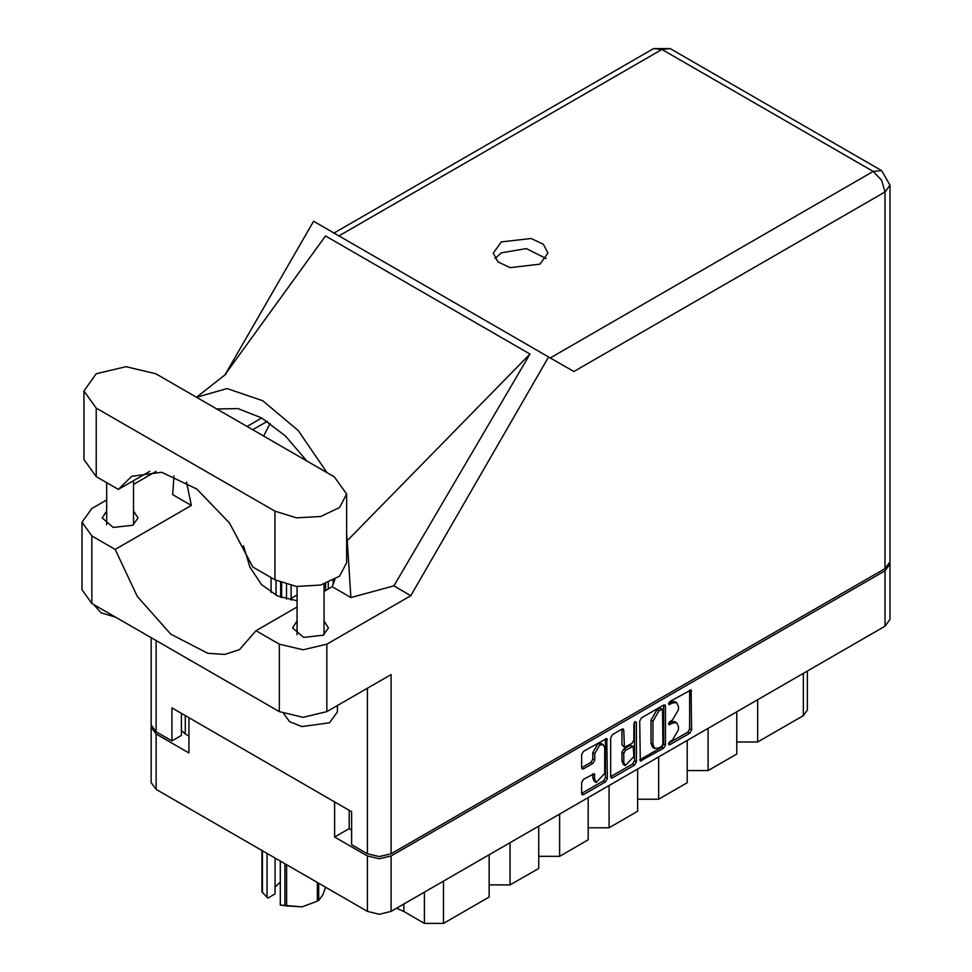 <?xml version="1.0" encoding="UTF-8"?>
<svg xmlns="http://www.w3.org/2000/svg" width="972" height="972" viewBox="0 0 972 972"><rect width="100%" height="100%" fill="white"/><g stroke="black" fill="none" stroke-linecap="round" stroke-linejoin="round"><path stroke-width="1.46" d="M603.284 744.649L601.389 743.544L597.853 743.896L592.847 752.559L594.755 753.664L599.748 745.002L603.284 744.649L604.754 747.881L604.754 773.457L596.213 782.472L594.755 779.24L594.208 773.761L583.443 779.35L581.572 782.582L581.572 793.48L582.119 794.695L583.443 794.561L605.495 781.828L607.366 778.584L606.82 738.526L583.443 751.392L581.572 754.624L581.572 767.795L582.119 769.01L583.443 768.876L592.884 763.421L594.755 760.189L594.755 753.664M635.129 721.552L636.441 722.305L635.129 721.552L633.817 723.824L633.817 740.227L631.946 743.459L624.364 747.213L623.817 730.239L623.271 729.024L621.946 729.158L623.817 730.239M639.71 721.066L640.256 761.125L663.633 748.258L665.504 745.026L665.504 706.17L664.957 704.967L663.633 705.089L641.581 717.834L639.71 721.066M889.951 563.979L889.951 619.395L885.067 626.211L391.072 911.42L379.274 914.239L367.465 911.42L156.079 789.373L151.195 782.557L151.195 727.141L156.079 733.957L188.933 752.923L188.933 717.737L334.611 801.851L334.611 837.038L367.465 856.004L379.274 858.823L391.072 856.004L885.067 570.795L889.951 563.979L889.842 562.885M672.417 740.166L669.854 741.648L668.918 744.771L669.854 744.673L689.707 733.204L691.578 729.972L691.031 689.913L669.854 701.505L668.918 704.615L672.417 703.048L676.646 702.622L678.395 706.498L678.395 709.73L672.417 720.094L669.854 721.576L668.918 724.699L672.417 723.119L676.646 722.694L678.395 726.57L678.395 729.814L672.417 740.166M634.57 765.049L612.506 777.782L611.194 777.916L610.635 776.664L632.663 763.943L634.57 765.049L636.441 761.805L636.441 722.305M612.506 777.782L610.635 776.701L610.635 737.845L612.506 734.613L621.946 729.158M297.055 594.949L291.102 598.4M334.611 837.038L349.179 828.63L349.179 810.259M349.179 828.63L351.657 830.052M185.312 715.659L185.312 734.018L188.933 736.108M151.304 726.048L151.195 727.141M185.312 734.018L181.412 730.458M757.662 699.767L757.662 741.988L803.37 715.599L803.37 673.377M736.715 711.856L736.715 754.078L708.151 770.577L687.204 770.577M757.662 741.988L736.715 741.988M708.151 728.356L708.151 770.577M687.204 740.445L687.204 782.667L658.639 799.166L637.693 799.166M658.639 756.945L658.639 799.166M637.693 769.034L637.693 811.256L609.128 827.743L609.128 785.522M588.182 797.623L588.182 839.844L559.617 856.332L559.617 814.111M588.182 827.743L609.128 827.743M538.67 826.212L538.67 868.421L510.093 884.921L510.093 842.7M538.67 856.332L559.617 856.332M489.147 854.789L489.147 897.01L443.451 923.4L424.4 923.4L424.4 892.174M489.147 884.921L510.093 884.921M403.89 904.021L403.89 911.554L424.4 923.4M807.319 671.105L807.319 710.107L803.37 715.599M403.89 911.554L396.588 908.237M676.646 722.694L674.738 721.601L670.51 722.014L672.417 723.119M668.687 723.071L670.51 722.014M676.646 702.622L674.738 701.529L670.51 701.942L672.417 703.048M668.687 702.999L670.51 701.942M668.687 743.143L687.799 732.11L689.67 728.866L689.67 690.059L691.578 691.116M639.71 759.873L661.725 747.164L663.597 743.92L663.597 705.113M661.58 746.423L662.88 744.163L662.503 709.208L658.87 710.872L652.88 721.224L652.88 744.54L654.642 748.416L658.87 747.99L661.58 746.423M662.503 709.208L659.672 708.199L661.58 709.305M654.642 748.416L652.734 747.31L650.985 743.446L650.985 720.131L656.963 709.767L659.672 708.199M621.91 729.182L621.91 744.892L624.364 747.213M634.534 722.062L634.534 760.712L636.441 761.805M623.817 762.352L625.288 765.584L633.817 756.568L633.27 746.35L625.689 750.092L623.817 753.336L623.817 762.352L621.91 761.246L623.38 764.49L625.288 765.584M633.27 746.35L630.05 745.378L631.946 746.484M621.91 761.246L621.91 752.231L623.781 748.999L630.05 745.378M632.663 763.943L634.534 760.712M596.213 782.472L594.317 781.379L592.847 778.135L592.847 773.919L594.755 774.976M581.572 767.759L590.976 762.327L592.847 759.083L592.847 752.559M583.443 794.561L581.572 793.444L603.6 780.723L605.459 777.491L605.459 738.684M155.702 373.77L125.996 366.663L96.289 373.77L83.981 390.926L96.289 408.07L274.906 511.199L296.424 517.845L320.699 516.46L339.556 507.53L346.627 494.055L334.332 476.9L155.702 373.77M337.454 705.551L337.454 711.856L329.569 722.852L301.818 726.57L289.656 721.686L283.812 713.825M115.826 617.269L101.039 612.907L93.494 604.365M297.055 621.035L292.608 627.863L303.665 637.413L323.19 635.166L328.439 627.863L323.992 621.035M106.628 511.09L102.181 517.906L113.238 527.468L132.751 525.22L138 517.906L133.553 511.09M539.897 264.202L547.904 253.048L543.299 244.276L531.028 238.468L501.248 241.894L493.241 253.048L497.846 261.82L510.118 267.628L539.897 264.202M494.955 258.54L501.248 252.878L526.399 248.625L546.191 258.54M83.981 390.926L83.981 459.525L96.289 476.681L118.365 489.426L131.73 476.292L161.729 472.283L196.83 489.074L229.538 523.094L252.829 567.065L274.906 579.81L296.424 586.444L320.699 585.071L339.556 576.141L346.627 562.654L346.627 494.055M885.067 568.596L885.067 191.921L889.951 185.105L889.951 561.78L885.067 568.596L391.072 853.805L391.072 674.592L326.896 711.638L303.094 717.336L279.292 711.638L91.903 603.454L82.049 589.712L82.049 522.195L91.903 535.949L91.903 603.454M82.049 522.195L91.903 508.453L106.628 499.96M133.553 484.408L155.994 471.456M173.927 475.928L172.603 494.578L191.387 505.428L115.218 549.399L91.903 535.949M279.292 711.638L279.292 644.132L255.976 630.67L297.055 606.953M279.292 644.132L303.094 649.818L326.896 644.132L410.804 595.69L393.854 585.909L350.941 597.537L332.157 586.687L323.992 591.401M224.35 375.654L325.498 235.929L530.019 354.015L347.198 540.626L350.941 597.537M393.854 585.909L530.019 354.015M410.804 595.69L548.621 356.979L313.628 221.3L225.152 374.548M181.412 713.399L181.412 735.391L171.886 740.883L156.079 731.758L151.195 724.942L151.195 637.681M391.072 853.805L379.274 856.624L367.465 853.805L351.657 844.68L351.657 811.693L171.886 707.908L171.886 740.883M548.621 356.979L573.699 371.462M115.218 549.399L137.271 596.468L170.732 634.072L207.704 653.33L224.763 654.448L239.464 649.685L255.976 630.67M270.143 423.294L263.606 436.076M243.474 545.814L249.974 567.186L261.456 584.488L277.518 596.006L297.055 600.781M334.818 579.519L332.157 586.687M347.198 540.626L346.627 534.284M327.09 472.72L298.197 430.523L262.744 400.683L227.12 388.557L196.453 397.293M191.387 505.428L186.466 482.136M216.659 408.957L238.031 408.592L261.772 417.924L285.513 436.015L306.885 461.056M149.797 471.274L118.365 489.426M333.189 584.257L333.189 580.442M328.232 582.726L328.232 588.959M325.571 590.49L325.571 583.686M286.533 599.153L286.533 584.549M281.576 582.945L281.576 597.646M291.102 600.101L291.102 585.63M276.06 595.301L276.06 580.442M271.103 577.611L271.103 592.495M280.629 597.294L280.629 582.568M286.655 864.752L286.655 905.928L280.337 905.102L280.337 861.119M284.93 905.661L284.93 863.768M275.137 858.106L275.137 893.912L268.114 897.97L267.008 897.399L261.954 891.664L261.954 850.5M280.337 905.102L302.025 906.84L317.407 901.166L317.407 882.515M286.655 905.928L302.025 906.84L317.407 901.166M318.67 883.244L318.67 900.437L322.789 894.86L325.584 887.242M318.67 900.437L318.051 900.801M262.416 850.767L262.416 892.661M275.137 887.023L280.337 882.114M267.008 853.416L267.008 897.399M885.067 626.211L885.067 570.795M391.072 856.004L391.072 911.42M156.079 733.957L156.079 789.373M367.465 911.42L367.465 856.004M443.451 881.179L443.451 923.4M668.542 723.848L669.854 724.602M668.542 703.777L669.854 704.53M689.67 728.866L691.578 729.972M687.799 732.11L689.707 733.204M668.542 743.92L669.854 744.673M663.633 705.089L665.504 706.17M663.597 743.92L665.504 745.026M661.725 747.164L663.633 748.258M639.71 759.922L641.581 761.003M656.963 709.767L658.87 710.872M650.985 720.131L652.88 721.224M650.985 743.446L652.88 744.54M621.91 744.892L623.817 745.998M623.781 748.999L625.689 750.092M621.91 752.231L623.817 753.336M592.847 778.135L594.755 779.24M592.847 759.083L594.755 760.189M590.976 762.327L592.884 763.421M581.572 767.795L583.443 768.876M605.495 738.659L607.366 739.741M605.459 777.491L607.366 778.584M603.6 780.723L605.495 781.828M550.286 357.939L873.257 171.473L661.871 49.426L338.9 235.892M367.465 853.805L367.465 688.225M156.079 640.499L156.079 731.758M326.896 644.132L326.896 711.638M889.951 185.105L881.604 170.647L873.257 171.473L881.604 180.282L885.067 191.921L573.893 371.571M261.772 417.924L246.973 426.465M267.239 421.301L252.635 429.733M653.524 48.6L661.871 49.426L670.23 48.6L653.524 48.6L334.003 233.073M274.906 579.81L274.906 511.199M96.289 476.681L96.289 408.07M106.628 482.647L106.628 524.734M297.055 586.517L297.055 634.68M226.099 374.026L197.729 396.333M881.604 170.647L670.23 48.6M323.992 584.184L323.992 634.68M133.553 480.654L133.553 524.734"/></g></svg>
